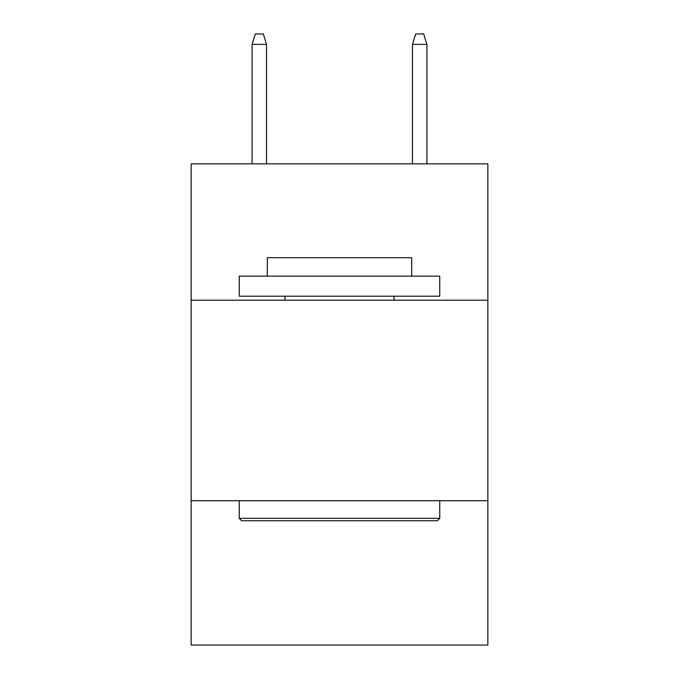 <?xml version="1.0" encoding="UTF-8"?>
<svg xmlns="http://www.w3.org/2000/svg" width="679" height="679" viewBox="0 0 679 679"><rect width="100%" height="100%" fill="white"/><g stroke="black" fill="none" stroke-linecap="round" stroke-linejoin="round"><path stroke-width="1.02" d="M487.861 300.203L487.861 163.868L191.138 163.868L191.138 300.203L487.861 300.203L487.861 645.05L191.138 645.05L191.138 300.203M487.861 500.695L191.138 500.695M241.656 520.742L239.254 518.34L439.746 518.34L437.344 520.742L241.656 520.742M439.746 276.141L439.746 296.197L239.254 296.197L239.254 276.141L439.746 276.141M267.322 276.141L267.322 257.697L411.678 257.697L411.678 276.141M439.746 500.695L439.746 518.34M239.254 500.695L239.254 518.34M394.032 296.197L394.032 300.203M284.968 296.197L284.968 300.203M266.524 163.868L266.524 44.373L252.087 44.373L252.087 163.868M252.087 44.373L255.296 33.95L263.316 33.95L266.524 44.373M412.476 44.373L415.684 33.95L423.704 33.95L426.913 44.373L412.476 44.373L412.476 163.868M426.913 44.373L426.913 163.868"/></g></svg>
